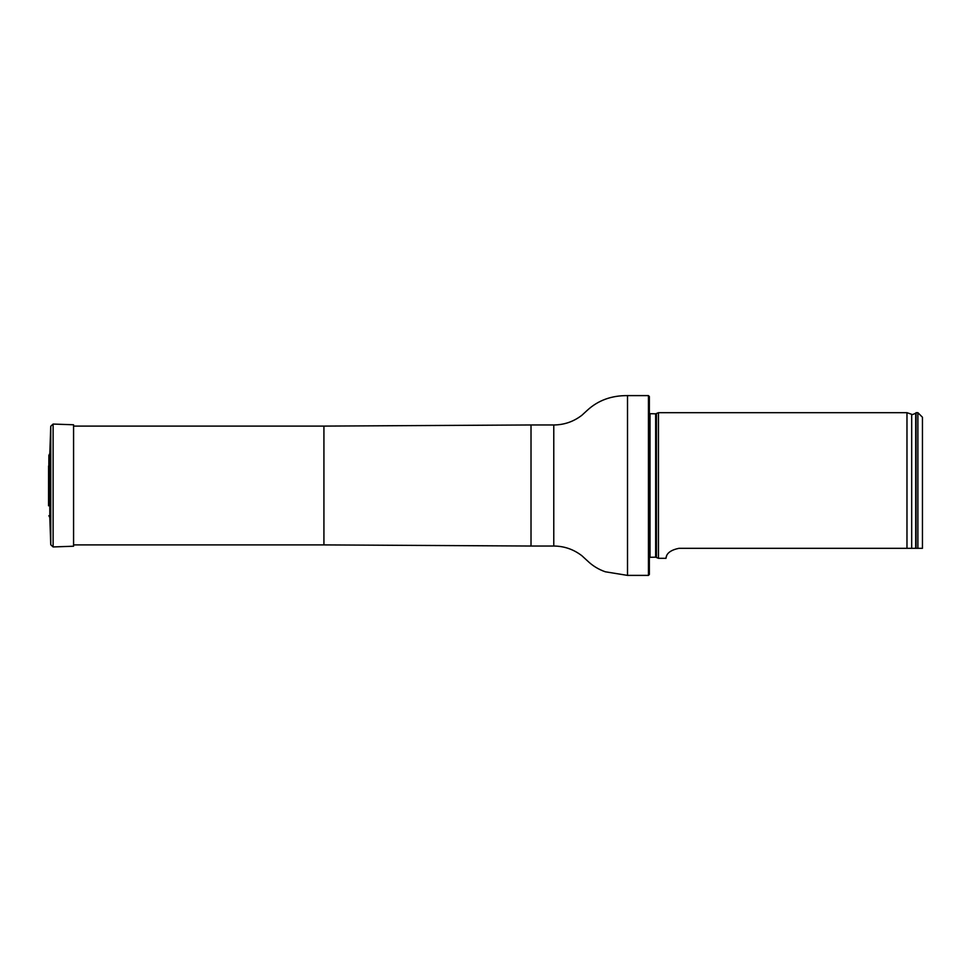 <?xml version="1.0" encoding="UTF-8"?>
<svg xmlns="http://www.w3.org/2000/svg" width="971" height="971" viewBox="0 0 971 971"><rect width="100%" height="100%" fill="white"/><g stroke="black" fill="none" stroke-linecap="round" stroke-linejoin="round"><path stroke-width="1.46" d="M648.446 395.61L649.356 396.52L649.356 574.48L648.446 575.39L648.446 395.61L627.509 395.61C611.487 395.476 598.075 400.368 587.285 410.308L581.932 415.224C573.643 421.632 564.248 424.885 553.773 424.97L531.016 424.97L531.016 546.03L323.913 544.901M649.356 413.682L655.656 413.816L658.459 412.687L658.459 558.313L655.656 557.184L649.356 557.318M922.45 548.324L917.898 548.324L922.45 548.324L922.45 417.239L917.898 412.699L916.078 412.687L916.078 548.324L917.898 548.324L917.898 412.687M678.947 548.324C663.703 551.382 666.737 559.369 665.79 558.301C666.701 559.357 663.763 551.382 678.947 548.324L916.078 548.324M658.459 558.313L665.79 558.313L666.567 556.165M911.684 548.324L911.684 414.314L906.975 412.687L906.975 548.324M48.902 455.278L48.55 505.794L48.902 455.278L49.8 453.542L49.8 517.458L50.759 544.755L50.759 426.245L53.114 424.06L53.114 546.94L50.759 544.755M53.114 546.94L73.578 546.224L73.578 424.776L53.114 424.06M73.578 544.901L323.926 544.901L323.926 426.099L73.578 426.099M648.446 575.39L627.509 575.39L605.309 571.785C598.476 569.419 592.468 565.729 587.285 560.692L581.932 555.776C573.643 549.368 564.248 546.115 553.773 546.03L553.773 424.97M627.509 575.39L627.509 395.61M656.42 413.646L656.42 557.354M655.656 413.816L655.656 557.184M650.036 413.816L650.036 557.184M911.684 414.314C911.611 414.969 912.946 414.581 915.702 413.161L915.702 548.324M323.913 426.099L531.016 424.97M553.773 546.03L531.016 546.03M906.975 412.687L658.459 412.687M48.902 515.722L49.8 517.458M48.586 505.017L48.55 505.794M48.586 465.983L48.55 505.624M49.8 453.542L50.759 426.245"/></g></svg>
